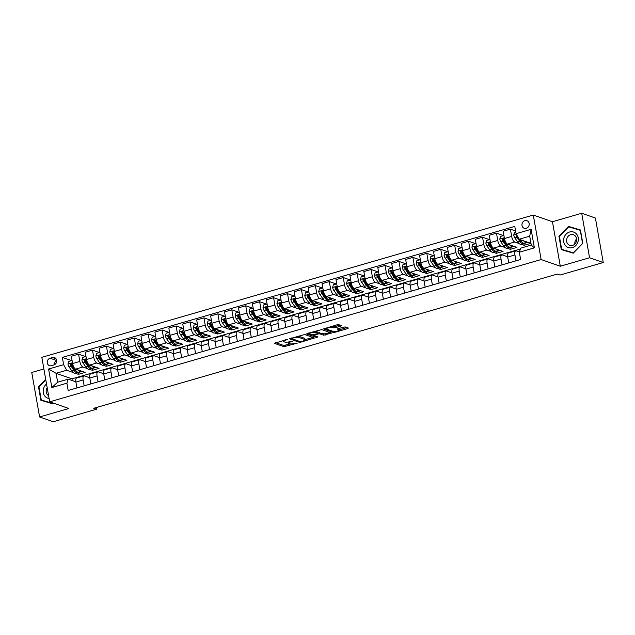 <?xml version="1.0" encoding="UTF-8"?>
<svg xmlns="http://www.w3.org/2000/svg" width="635" height="635" viewBox="0 0 635 635"><rect width="100%" height="100%" fill="white"/><g stroke="black" fill="none" stroke-linecap="round" stroke-linejoin="round"><path stroke-width="0.95" d="M287.639 339.36L274.32 343.313L283.996 346.686L297.251 343.194L294.989 343.36A3.961 0.968 170 0 1 289.774 343.781L288.965 343.495A3.961 0.968 170 0 1 288.568 343.17A3.961 0.968 170 0 1 290.743 341.884L292.64 341.098L289.989 341.622A3.961 0.968 170 0 1 284.774 342.035L283.964 341.757A3.961 0.968 170 0 1 283.567 341.432A3.961 0.968 170 0 1 285.742 340.146L287.639 339.36M524.899 220.639A4.032 3.58 -70.8 0 0 521.962 224.409A4.032 3.58 -70.8 0 0 524.248 228.29A4.032 3.58 -70.8 0 0 526.256 228.338A4.032 3.58 -70.8 0 0 529.193 224.56A4.032 3.58 -70.8 0 0 526.899 220.678A4.032 3.58 -70.8 0 0 524.899 220.639M340.852 326.128L341.408 325.62L338.693 324.675L337.058 324.81L323.469 328.946L333.272 332.423L334.907 332.288L347.813 328.549L348.369 328.049L345.091 326.906L337.931 328.636L337.256 329.033L339.003 329.708A3.31 0.81 170 0 1 339.336 329.978A3.31 0.81 170 0 1 336.883 331.216A3.31 0.81 170 0 1 333.153 331.399L326.779 329.184A3.31 0.81 170 0 1 326.446 328.906A3.31 0.81 170 0 1 328.898 327.668A3.31 0.81 170 0 1 332.629 327.485L335.328 327.724L340.852 326.128L340.717 325.382M560.3 266.224L589.558 257.754L603.25 262.525L595.4 218.027L581.708 213.257L552.458 221.726L533.281 215.051L541.131 259.548L560.3 266.224L552.458 221.726M43.878 368.959L31.75 372.475L39.6 416.973L68.85 408.503L49.681 401.828L541.131 259.548M39.6 416.973L53.292 421.743L96.472 409.242L96.179 407.583M603.25 262.525L560.07 275.026L557.332 274.074L93.734 408.289L96.472 409.242M304.673 334.526L289.449 338.796L299.252 342.265L300.887 342.138L314.476 338.003L304.673 334.526M307.142 333.47L321.683 329.605L331.486 333.073L323.644 335.209L319.722 333.835L318.087 333.97L313.746 335.431L317.96 336.955L316.428 337.399L306.586 333.97L307.142 333.47M51.387 365.689L53.84 364.974A3.905 3.469 -70.8 0 0 56.682 361.323A3.905 3.469 -70.8 0 0 54.467 357.561A3.905 3.469 -70.8 0 0 52.522 357.521L50.07 358.227A3.905 3.469 -70.8 0 0 47.228 361.887A3.905 3.469 -70.8 0 0 49.443 365.649A3.905 3.469 -70.8 0 0 51.387 365.689M533.281 215.051L41.831 357.33L49.681 401.828M520.398 249.015L71.961 378.841L56.078 373.309L57.642 382.214L68.231 379.143L66.889 383.191L68.175 390.469L520.621 259.485L519.335 252.206L520.676 248.158L531.265 245.094L529.701 236.196L519.112 239.26L530.892 243.364L524.2 245.293L523.875 243.435M66.889 383.191L51.848 387.548L48.578 369.03L63.619 364.673L66.659 370.245L73.263 372.547M71.501 360.585L62.341 357.394L63.619 364.673M62.341 357.394L514.787 226.409L516.072 233.688L531.114 229.33L534.384 247.848L519.335 252.206M589.558 257.754L581.708 213.257M71.961 378.841L72.263 380.548M72.08 360.545L68.659 361.41L67.969 364.141A3.342 1.302 73.9 0 0 69.088 366.974L71.89 370.975A9.636 3.754 73.9 0 0 75.517 373.34L78.438 374.348L85.13 372.412L75.652 369.11A5.04 1.961 73.9 0 1 72.612 363.537L71.326 356.259L78.573 354.163L79.851 361.442A5.04 1.961 73.9 0 0 82.891 367.014L87.193 368.514M66.659 370.245L56.078 373.309L48.578 369.03M515.588 230.949L510.405 229.148L511.683 236.426A5.04 1.961 73.9 0 0 514.723 241.998L519.025 243.491M515.771 231.965L514.421 232.362L513.731 235.085A3.342 1.302 73.9 0 0 514.85 237.919L517.652 241.927A9.636 3.754 73.9 0 0 521.279 244.284L524.2 245.293M510.405 229.148L503.158 231.243L504.444 238.522A5.04 1.961 73.9 0 0 507.484 244.094L516.961 247.396L510.27 249.333L509.945 247.467M503.333 235.569L496.475 233.18L497.753 240.459A5.04 1.961 73.9 0 0 500.793 246.031L505.095 247.523M503.912 235.529L500.491 236.395L499.801 239.117A3.342 1.302 73.9 0 0 500.92 241.951L503.722 245.959A9.636 3.754 73.9 0 0 507.349 248.317L510.27 249.333M496.475 233.18L489.228 235.275L490.514 242.554A5.04 1.961 73.9 0 0 493.554 248.126L503.031 251.428L496.34 253.365L496.014 251.5M489.402 239.601L482.544 237.212L483.822 244.491A5.04 1.961 73.9 0 0 486.862 250.063L491.165 251.555M493.435 252.349L496.34 253.365M482.544 237.212L475.297 239.308L476.583 246.586A5.04 1.961 73.9 0 0 479.623 252.159L489.101 255.46L482.409 257.397L482.084 255.532M475.472 243.634L468.614 241.244L469.892 248.523A5.04 1.961 73.9 0 0 472.932 254.095L477.234 255.595M476.052 243.594L472.631 244.459L471.94 247.182A3.342 1.302 73.9 0 0 473.059 250.015L475.861 254.024A9.636 3.754 73.9 0 0 479.488 256.389L482.409 257.397M468.614 241.244L461.367 243.34L462.653 250.619A5.04 1.961 73.9 0 0 465.693 256.191L475.17 259.493L468.479 261.43L468.154 259.564M461.542 247.666L454.684 245.277L455.962 252.555A5.04 1.961 73.9 0 0 459.002 258.127L463.304 259.628M462.121 247.626L458.7 248.491L458.01 251.222A3.342 1.302 73.9 0 0 459.129 254.048L461.931 258.056A9.636 3.754 73.9 0 0 465.558 260.421L468.479 261.43M454.684 245.277L447.437 247.372L448.723 254.651A5.04 1.961 73.9 0 0 451.763 260.223L461.24 263.525L454.549 265.462L454.223 263.596M447.611 251.698L440.753 249.309L442.031 256.588A5.04 1.961 73.9 0 0 445.072 262.16L449.374 263.66M448.191 251.658L444.77 252.524L444.079 255.254A3.342 1.302 73.9 0 0 445.198 258.088L448 262.088A9.636 3.754 73.9 0 0 451.628 264.454L454.549 265.462M440.753 249.309L433.507 251.404L434.792 258.683A5.04 1.961 73.9 0 0 437.832 264.255L447.31 267.557L440.619 269.494L440.293 267.637M433.681 255.73L426.823 253.341L428.101 260.62A5.04 1.961 73.9 0 0 431.141 266.192L435.443 267.692M434.261 255.699L430.84 256.556L430.149 259.286A3.342 1.302 73.9 0 0 431.268 262.12L434.07 266.121A9.636 3.754 73.9 0 0 437.698 268.486L440.619 269.494M426.823 253.341L419.576 255.437L420.862 262.715A5.04 1.961 73.9 0 0 423.902 268.287L433.38 271.589L426.688 273.526L426.363 271.669M419.751 259.763L412.893 257.373L414.179 264.652A5.04 1.961 73.9 0 0 417.211 270.224L421.513 271.724M423.783 272.51L426.688 273.526M412.893 257.373L405.646 259.477L406.932 266.748A5.04 1.961 73.9 0 0 409.972 272.32L419.449 275.622L412.758 277.558L412.433 275.701M405.821 263.795L398.963 261.406L400.248 268.684A5.04 1.961 73.9 0 0 403.281 274.256L407.583 275.757M406.408 263.763L402.979 264.62L402.288 267.351A3.342 1.302 73.9 0 0 403.408 270.185L406.209 274.185A9.636 3.754 73.9 0 0 409.837 276.55L412.758 277.558M398.963 261.406L391.716 263.509L393.001 270.78A5.04 1.961 73.9 0 0 396.042 276.36L405.519 279.654L398.828 281.591L398.502 279.733M391.898 267.835L385.032 265.446L386.318 272.717A5.04 1.961 73.9 0 0 389.358 278.289L393.652 279.789M392.478 267.795L389.049 268.653L388.358 271.383A3.342 1.302 73.9 0 0 389.477 274.217L392.279 278.217A9.636 3.754 73.9 0 0 395.907 280.583L398.828 281.591M385.032 265.446L377.785 267.541L379.071 274.812A5.04 1.961 73.9 0 0 382.111 280.392L391.589 283.686L384.897 285.623L384.572 283.766M377.968 271.867L371.102 269.478L372.388 276.749A5.04 1.961 73.9 0 0 375.428 282.321L379.722 283.821M378.547 271.828L375.118 272.685L374.436 275.415A3.342 1.302 73.9 0 0 375.547 278.249L378.357 282.25A9.636 3.754 73.9 0 0 381.976 284.615L384.897 285.623M371.102 269.478L363.855 271.574L365.141 278.844A5.04 1.961 73.9 0 0 368.181 284.424L377.658 287.719L370.967 289.655L370.642 287.798M364.038 275.9L357.172 273.51L358.457 280.781A5.04 1.961 73.9 0 0 361.498 286.361L365.792 287.853M364.617 275.86L361.188 276.717L360.505 279.448A3.342 1.302 73.9 0 0 361.617 282.281L364.426 286.282A9.636 3.754 73.9 0 0 368.046 288.647L370.967 289.655M357.172 273.51L349.925 275.606L351.211 282.885A5.04 1.961 73.9 0 0 354.251 288.457L363.728 291.751L357.045 293.688L356.711 291.83M350.107 279.932L343.241 277.543L344.527 284.813A5.04 1.961 73.9 0 0 347.567 290.393L351.861 291.886M350.687 279.892L347.266 280.749L346.575 283.48A3.342 1.302 73.9 0 0 347.686 286.314L350.496 290.314A9.636 3.754 73.9 0 0 354.116 292.679L357.045 293.688M343.241 277.543L335.994 279.638L337.28 286.917A5.04 1.961 73.9 0 0 340.32 292.489L349.798 295.791L343.114 297.72L342.781 295.862M336.177 283.964L329.311 281.575L330.597 288.854A5.04 1.961 73.9 0 0 333.637 294.426L337.931 295.918M336.756 283.924L333.335 284.79L332.645 287.512A3.342 1.302 73.9 0 0 333.756 290.346L336.566 294.346A9.636 3.754 73.9 0 0 340.185 296.712L343.114 297.72M329.311 281.575L322.064 283.67L323.35 290.949A5.04 1.961 73.9 0 0 326.39 296.521L335.867 299.823L329.184 301.76L328.851 299.895M322.247 287.996L315.381 285.607L316.667 292.886A5.04 1.961 73.9 0 0 319.707 298.458L324.001 299.95M322.826 287.957L319.405 288.822L318.714 291.544A3.342 1.302 73.9 0 0 319.826 294.378L322.636 298.387A9.636 3.754 73.9 0 0 326.255 300.744L329.184 301.76M315.381 285.607L308.142 287.703L309.42 294.981A5.04 1.961 73.9 0 0 312.46 300.553L321.937 303.855L315.254 305.792L314.92 303.927M308.316 292.029L301.45 289.639L302.736 296.918A5.04 1.961 73.9 0 0 305.776 302.49L310.07 303.982M308.896 291.989L305.475 292.854L304.784 295.577A3.342 1.302 73.9 0 0 305.895 298.41L308.705 302.419A9.636 3.754 73.9 0 0 312.325 304.776L315.254 305.792M301.45 289.639L294.211 291.735L295.489 299.014A5.04 1.961 73.9 0 0 298.529 304.586L308.007 307.888L301.323 309.824L300.99 307.959M294.386 296.061L287.52 293.672L288.806 300.95A5.04 1.961 73.9 0 0 291.846 306.522L296.14 308.023M294.965 296.021L291.544 296.886L290.854 299.609A3.342 1.302 73.9 0 0 291.965 302.443L294.775 306.451A9.636 3.754 73.9 0 0 298.394 308.816L301.323 309.824M287.52 293.672L280.281 295.767L281.559 303.046A5.04 1.961 73.9 0 0 284.599 308.618L294.076 311.92L287.393 313.857L287.06 311.991M280.456 300.093L273.59 297.704L274.876 304.983A5.04 1.961 73.9 0 0 277.916 310.555L282.21 312.055M281.035 300.053L277.614 300.919L276.923 303.649A3.342 1.302 73.9 0 0 278.035 306.475L280.845 310.483A9.636 3.754 73.9 0 0 284.464 312.849L287.393 313.857M273.59 297.704L266.351 299.799L267.629 307.078A5.04 1.961 73.9 0 0 270.669 312.65L280.146 315.952L273.463 317.889L273.129 316.024M266.525 304.125L259.659 301.736L260.945 309.015A5.04 1.961 73.9 0 0 263.985 314.587L268.28 316.087M267.105 304.086L263.684 304.951L262.993 307.681A3.342 1.302 73.9 0 0 264.104 310.507L266.914 314.515A9.636 3.754 73.9 0 0 270.534 316.881L273.463 317.889M259.659 301.736L252.42 303.832L253.698 311.11A5.04 1.961 73.9 0 0 256.738 316.682L266.216 319.984L259.532 321.921L259.199 320.056M252.595 308.158L245.729 305.768L247.015 313.047A5.04 1.961 73.9 0 0 250.055 318.619L254.349 320.119M253.174 308.126L249.753 308.983L249.063 311.714A3.342 1.302 73.9 0 0 250.174 314.547L252.984 318.548A9.636 3.754 73.9 0 0 256.603 320.913L259.532 321.921M245.729 305.768L238.49 307.864L239.768 315.143A5.04 1.961 73.9 0 0 242.808 320.715L252.285 324.017L245.602 325.953L245.269 324.096M238.665 312.19L231.799 309.801L233.085 317.079A5.04 1.961 73.9 0 0 236.125 322.651L240.419 324.152M242.689 324.937L245.602 325.953M231.799 309.801L224.56 311.904L225.838 319.175A5.04 1.961 73.9 0 0 228.878 324.747L238.355 328.049L231.672 329.986L231.338 328.128M224.734 316.222L217.869 313.833L219.154 321.112A5.04 1.961 73.9 0 0 222.194 326.684L226.497 328.184M225.314 316.19L221.893 317.048L221.202 319.778A3.342 1.302 73.9 0 0 222.313 322.612L225.123 326.612A9.636 3.754 73.9 0 0 228.743 328.978L231.672 329.986M217.869 313.833L210.63 315.936L211.907 323.207A5.04 1.961 73.9 0 0 214.947 328.787L224.425 332.081L217.741 334.018L217.416 332.161M210.804 320.262L203.938 317.865L205.224 325.144A5.04 1.961 73.9 0 0 208.264 330.716L212.566 332.216M211.384 320.223L207.962 321.08L207.272 323.81A3.342 1.302 73.9 0 0 208.383 326.644L211.193 330.644A9.636 3.754 73.9 0 0 214.813 333.01L217.741 334.018M203.938 317.865L196.699 319.969L197.977 327.239A5.04 1.961 73.9 0 0 201.017 332.819L210.495 336.113L203.811 338.05L203.486 336.193M196.874 324.294L190.008 321.905L191.294 329.176A5.04 1.961 73.9 0 0 194.334 334.748L198.636 336.248M197.453 324.255L194.032 325.112L193.342 327.843A3.342 1.302 73.9 0 0 194.453 330.676L197.263 334.677A9.636 3.754 73.9 0 0 200.882 337.042L203.811 338.05M190.008 321.905L182.769 324.001L184.047 331.272A5.04 1.961 73.9 0 0 187.087 336.852L196.564 340.146L189.881 342.082L189.555 340.225M182.943 328.327L176.078 325.938L177.363 333.208A5.04 1.961 73.9 0 0 180.403 338.788L184.706 340.281M183.523 328.287L180.102 329.144L179.411 331.875A3.342 1.302 73.9 0 0 180.523 334.709L183.332 338.709A9.636 3.754 73.9 0 0 186.952 341.074L189.881 342.082M176.078 325.938L168.839 328.033L170.116 335.312A5.04 1.961 73.9 0 0 173.157 340.884L182.634 344.178L175.951 346.115L175.625 344.257M169.013 332.359L162.147 329.97L163.433 337.241A5.04 1.961 73.9 0 0 166.473 342.821L170.775 344.313M169.593 332.319L166.172 333.177L165.481 335.907A3.342 1.302 73.9 0 0 166.592 338.741L169.402 342.741A9.636 3.754 73.9 0 0 173.022 345.107L175.951 346.115M162.147 329.97L154.908 332.065L156.194 339.344A5.04 1.961 73.9 0 0 159.226 344.916L168.704 348.218L162.02 350.147L161.695 348.29M155.083 336.391L148.217 334.002L149.503 341.273A5.04 1.961 73.9 0 0 152.543 346.853L156.845 348.345M155.662 336.352L152.241 337.209L151.551 339.939A3.342 1.302 73.9 0 0 152.662 342.773L155.472 346.773A9.636 3.754 73.9 0 0 159.091 349.139L162.02 350.147M148.217 334.002L140.978 336.098L142.264 343.376A5.04 1.961 73.9 0 0 145.296 348.948L154.773 352.25L148.09 354.179L147.764 352.322M141.153 340.423L134.295 338.034L135.572 345.313A5.04 1.961 73.9 0 0 138.613 350.885L142.915 352.377M141.732 340.384L138.311 341.249L137.62 343.972A3.342 1.302 73.9 0 0 138.732 346.805L141.541 350.814A9.636 3.754 73.9 0 0 145.161 353.171L148.09 354.179M134.295 338.034L127.048 340.13L128.333 347.409A5.04 1.961 73.9 0 0 131.374 352.981L140.843 356.283L134.16 358.219L133.834 356.354M127.222 344.456L120.364 342.067L121.642 349.345A5.04 1.961 73.9 0 0 124.682 354.917L128.984 356.41M127.802 344.416L124.381 345.281L123.69 348.004A3.342 1.302 73.9 0 0 124.801 350.837L127.611 354.846A9.636 3.754 73.9 0 0 131.231 357.203L134.16 358.219M120.364 342.067L113.117 344.162L114.403 351.441A5.04 1.961 73.9 0 0 117.443 357.013L126.913 360.315L120.229 362.252L119.904 360.386M113.292 348.488L106.434 346.099L107.712 353.377A5.04 1.961 73.9 0 0 110.752 358.95L115.054 360.442M113.871 348.448L110.45 349.313L109.76 352.036A3.342 1.302 73.9 0 0 110.879 354.87L113.681 358.878A9.636 3.754 73.9 0 0 117.3 361.244L120.229 362.252M106.434 346.099L99.187 348.194L100.473 355.473A5.04 1.961 73.9 0 0 103.513 361.045L112.982 364.347L106.299 366.284L105.974 364.419M99.362 352.52L92.504 350.131L93.782 357.41A5.04 1.961 73.9 0 0 96.822 362.982L101.124 364.482M99.941 352.481L96.52 353.346L95.829 356.068A3.342 1.302 73.9 0 0 96.949 358.902L99.751 362.91A9.636 3.754 73.9 0 0 103.37 365.276L106.299 366.284M92.504 350.131L85.257 352.227L86.543 359.505A5.04 1.961 73.9 0 0 89.583 365.077L99.06 368.379L92.369 370.316L92.043 368.451M86.011 356.513L82.59 357.378L81.899 360.108A3.342 1.302 73.9 0 0 83.018 362.934L85.82 366.943A9.636 3.754 73.9 0 0 89.448 369.308L92.369 370.316M75.835 381.794L68.231 379.143M89.765 377.762L84.463 375.912A5.04 1.961 73.9 0 0 83.907 375.888A5.04 1.961 73.9 0 0 83.121 379.96L84.153 385.842M103.695 373.729L98.393 371.88A5.04 1.961 73.9 0 0 97.838 371.856A5.04 1.961 73.9 0 0 97.052 375.928L98.084 381.81M117.626 369.697L112.324 367.848A5.04 1.961 73.9 0 0 111.768 367.816A5.04 1.961 73.9 0 0 110.982 371.896L112.014 377.777M131.548 365.665L126.254 363.815A5.04 1.961 73.9 0 0 125.698 363.784A5.04 1.961 73.9 0 0 124.912 367.863L125.944 373.745M145.478 361.625L140.184 359.783A5.04 1.961 73.9 0 0 139.629 359.751A5.04 1.961 73.9 0 0 138.843 363.831L139.875 369.713M159.409 357.592L154.114 355.751A5.04 1.961 73.9 0 0 153.559 355.719A5.04 1.961 73.9 0 0 152.773 359.799L153.805 365.681M173.339 353.56L168.045 351.719A5.04 1.961 73.9 0 0 167.489 351.687A5.04 1.961 73.9 0 0 166.703 355.767L167.735 361.648M187.269 349.528L181.975 347.686A5.04 1.961 73.9 0 0 181.419 347.655A5.04 1.961 73.9 0 0 180.634 351.734L181.666 357.616M201.2 345.496L195.905 343.654A5.04 1.961 73.9 0 0 195.35 343.622A5.04 1.961 73.9 0 0 194.556 347.702L195.596 353.584M215.13 341.463L209.836 339.622A5.04 1.961 73.9 0 0 209.28 339.59A5.04 1.961 73.9 0 0 208.486 343.67L209.526 349.544M229.06 337.431L223.766 335.59A5.04 1.961 73.9 0 0 223.21 335.558A5.04 1.961 73.9 0 0 222.417 339.638L223.456 345.511M242.991 333.399L237.696 331.549A5.04 1.961 73.9 0 0 237.141 331.526A5.04 1.961 73.9 0 0 236.347 335.597L237.387 341.479M256.921 329.367L251.627 327.517A5.04 1.961 73.9 0 0 251.071 327.493A5.04 1.961 73.9 0 0 250.277 331.565L251.317 337.447M270.851 325.334L265.557 323.485A5.04 1.961 73.9 0 0 265.001 323.461A5.04 1.961 73.9 0 0 264.208 327.533L265.247 333.415M284.782 321.302L279.479 319.453A5.04 1.961 73.9 0 0 278.932 319.429A5.04 1.961 73.9 0 0 278.138 323.501L279.178 329.382M298.712 317.27L293.41 315.42A5.04 1.961 73.9 0 0 292.862 315.389A5.04 1.961 73.9 0 0 292.068 319.469L293.108 325.35M312.642 313.238L307.34 311.388A5.04 1.961 73.9 0 0 306.792 311.356A5.04 1.961 73.9 0 0 305.999 315.436L307.038 321.318M326.573 309.205L321.27 307.356A5.04 1.961 73.9 0 0 320.723 307.324A5.04 1.961 73.9 0 0 319.929 311.404L320.969 317.286M340.503 305.165L335.201 303.324A5.04 1.961 73.9 0 0 334.653 303.292A5.04 1.961 73.9 0 0 333.859 307.372L334.899 313.253M354.433 301.133L349.131 299.291A5.04 1.961 73.9 0 0 348.583 299.26A5.04 1.961 73.9 0 0 347.789 303.339L348.829 309.221M368.363 297.101L363.061 295.259A5.04 1.961 73.9 0 0 362.514 295.227A5.04 1.961 73.9 0 0 361.72 299.307L362.76 305.189M382.294 293.068L376.992 291.227A5.04 1.961 73.9 0 0 376.444 291.195A5.04 1.961 73.9 0 0 375.65 295.275L376.69 301.157M396.224 289.036L390.922 287.195A5.04 1.961 73.9 0 0 390.374 287.163A5.04 1.961 73.9 0 0 389.58 291.243L390.62 297.116M410.154 285.004L404.852 283.162A5.04 1.961 73.9 0 0 404.304 283.131A5.04 1.961 73.9 0 0 403.511 287.21L404.551 293.084M424.085 280.972L418.782 279.13A5.04 1.961 73.9 0 0 418.227 279.098A5.04 1.961 73.9 0 0 417.441 283.17L418.481 289.052M438.015 276.939L432.713 275.09A5.04 1.961 73.9 0 0 432.157 275.066A5.04 1.961 73.9 0 0 431.371 279.138L432.411 285.02M451.945 272.907L446.643 271.058A5.04 1.961 73.9 0 0 446.087 271.034A5.04 1.961 73.9 0 0 445.302 275.106L446.341 280.988M465.876 268.875L460.573 267.025A5.04 1.961 73.9 0 0 460.018 267.002A5.04 1.961 73.9 0 0 459.232 271.074L460.264 276.955M479.806 264.843L474.504 262.993A5.04 1.961 73.9 0 0 473.948 262.969A5.04 1.961 73.9 0 0 473.162 267.041L474.194 272.923M493.736 260.81L488.434 258.961A5.04 1.961 73.9 0 0 487.878 258.929A5.04 1.961 73.9 0 0 487.093 263.009L488.125 268.891M507.667 256.778L502.364 254.929A5.04 1.961 73.9 0 0 501.809 254.897A5.04 1.961 73.9 0 0 501.023 258.977L502.055 264.858M519.414 251.984L516.295 250.896A5.04 1.961 73.9 0 0 515.739 250.865A5.04 1.961 73.9 0 0 514.953 254.945L515.985 260.826M78.438 374.348L78.113 372.483M85.431 356.552L78.573 354.163M83.907 375.888L76.668 377.984A5.04 1.961 73.9 0 0 75.875 382.056L76.914 387.937M97.838 371.856L90.599 373.952A5.04 1.961 73.9 0 0 89.805 378.023L90.845 383.905M111.768 367.816L104.529 369.919A5.04 1.961 73.9 0 0 103.735 373.991L104.775 379.873M125.698 363.784L118.459 365.887A5.04 1.961 73.9 0 0 117.665 369.959L118.705 375.841M139.629 359.751L132.39 361.855A5.04 1.961 73.9 0 0 131.596 365.927L132.636 371.808M153.559 355.719L146.32 357.815A5.04 1.961 73.9 0 0 145.526 361.894L146.566 367.776M167.489 351.687L160.242 353.782A5.04 1.961 73.9 0 0 159.456 357.862L160.496 363.744M181.419 347.655L174.173 349.75A5.04 1.961 73.9 0 0 173.387 353.83L174.427 359.712M195.35 343.622L188.103 345.718A5.04 1.961 73.9 0 0 187.317 349.798L188.357 355.679M209.28 339.59L202.033 341.686A5.04 1.961 73.9 0 0 201.247 345.765L202.279 351.647M223.21 335.558L215.963 337.653A5.04 1.961 73.9 0 0 215.178 341.733L216.21 347.615M237.141 331.526L229.894 333.621A5.04 1.961 73.9 0 0 229.108 337.701L230.14 343.575M251.071 327.493L243.824 329.589A5.04 1.961 73.9 0 0 243.038 333.669L244.07 339.542M265.001 323.461L257.754 325.557A5.04 1.961 73.9 0 0 256.969 329.636L258 335.51M278.932 319.429L271.685 321.524A5.04 1.961 73.9 0 0 270.899 325.596L271.931 331.478M292.862 315.389L285.615 317.492A5.04 1.961 73.9 0 0 284.829 321.564L285.861 327.446M306.792 311.356L299.545 313.46A5.04 1.961 73.9 0 0 298.76 317.532L299.791 323.413M320.723 307.324L313.476 309.428A5.04 1.961 73.9 0 0 312.69 313.499L313.722 319.381M334.653 303.292L327.406 305.387A5.04 1.961 73.9 0 0 326.62 309.467L327.652 315.349M348.583 299.26L341.336 301.355A5.04 1.961 73.9 0 0 340.55 305.435L341.582 311.317M362.514 295.227L355.267 297.323A5.04 1.961 73.9 0 0 354.481 301.403L355.513 307.284M376.444 291.195L369.197 293.291A5.04 1.961 73.9 0 0 368.403 297.37L369.443 303.252M390.374 287.163L383.127 289.258A5.04 1.961 73.9 0 0 382.333 293.338L383.373 299.22M404.304 283.131L397.058 285.226A5.04 1.961 73.9 0 0 396.264 289.306L397.304 295.188M418.227 279.098L410.988 281.194A5.04 1.961 73.9 0 0 410.194 285.274L411.234 291.155M432.157 275.066L424.918 277.162A5.04 1.961 73.9 0 0 424.124 281.241L425.164 287.115M446.087 271.034L438.848 273.129A5.04 1.961 73.9 0 0 438.055 277.209L439.095 283.083M460.018 267.002L452.779 269.097A5.04 1.961 73.9 0 0 451.985 273.169L453.025 279.051M473.948 262.969L466.709 265.065A5.04 1.961 73.9 0 0 465.915 269.137L466.955 275.019M487.878 258.929L480.639 261.033A5.04 1.961 73.9 0 0 479.846 265.105L480.885 270.986M501.809 254.897L494.57 257A5.04 1.961 73.9 0 0 493.776 261.072L494.816 266.954M515.739 250.865L508.5 252.96A5.04 1.961 73.9 0 0 507.706 257.04L508.746 262.922M519.112 239.26L516.072 233.688M57.642 382.214L51.848 387.548M531.114 229.33L529.701 236.196M534.384 247.848L531.265 245.094M56.69 360.688A3.905 3.469 -70.8 0 0 54.07 364.903M45.728 379.452L38.505 386.866L40.87 400.264L52.8 403.852L53.483 403.154M580.438 229.965L568.5 226.377L558.927 236.196L561.292 249.595L573.23 253.182L582.803 243.372L580.438 229.965M38.989 387.032L38.505 386.866M580.461 230.084L570.587 227.409M559.411 236.363L558.927 236.196M570.801 227.179L568.5 226.377M275.55 342.614L283.781 345.48L290.409 343.908M305.078 339.661L312.904 337.391M290.806 338.201L291.592 338.471M292.084 338.304L291.695 338.661L300.196 341.622L302.919 341.066A3.961 0.968 170 0 0 305.102 339.781A3.961 0.968 170 0 0 304.705 339.455L298.894 337.431A3.961 0.968 170 0 0 293.672 337.852L292.084 338.304L292.005 337.852M305.102 339.781L304.887 338.582A3.961 0.968 170 0 0 304.49 338.257L304.705 339.455M298.045 336.106A3.961 0.968 170 0 1 298.68 336.233L304.49 338.257M329.914 332.47L325.064 333.875L325.279 335.074M317.921 332.756L325.064 333.875M313.73 335.328L312.618 334.947M315.158 331.145A3.31 0.81 170 0 1 315.436 331.216L315.651 332.423A3.31 0.81 170 0 0 311.92 332.605A3.31 0.81 170 0 0 309.467 333.843L307.816 333.272M309.293 332.843L309.467 333.843A3.31 0.81 170 0 0 309.801 334.113L312.039 334.899L317.341 333.708L317.897 333.2L315.651 332.423M317.722 332.24L317.897 333.2M315.436 331.216L317.683 332.002M332.176 326.223A3.31 0.81 170 0 1 332.423 326.287L335.113 326.525L339.963 325.12M339.336 329.978L339.122 328.779A3.31 0.81 170 0 0 338.788 328.501L339.003 329.708M339.296 329.755L346.924 327.549M324.826 328.351L326.446 328.914M77.851 369.88A9.636 3.754 73.9 0 0 81.089 371.729A9.636 3.754 73.9 0 0 81.82 371.261M81.089 371.729L78.97 372.34A9.636 3.754 -106.1 0 1 75.343 369.975L72.541 365.974A3.342 1.302 -106.1 0 1 71.652 364.061C70.953 363.236 70.509 363.363 70.318 364.45A3.342 1.302 73.9 0 0 71.199 366.355L74.009 370.364A9.636 3.754 73.9 0 0 77.629 372.729A9.636 3.754 73.9 0 0 78.256 372.372M76.24 371.086A8.001 3.119 -106.1 0 1 74.168 369.189L71.366 365.188A1.699 0.659 -106.1 0 1 71.104 364.728L70.318 364.45M71.652 364.061L71.176 363.522M91.773 365.847A9.636 3.754 73.9 0 0 95.02 367.689A9.636 3.754 73.9 0 0 95.75 367.228M95.02 367.689L92.9 368.308A9.636 3.754 -106.1 0 1 89.273 365.943L86.471 361.934A3.342 1.302 -106.1 0 1 85.582 360.029C84.884 359.204 84.439 359.331 84.241 360.418A3.342 1.302 73.9 0 0 85.13 362.323L87.94 366.331A9.636 3.754 73.9 0 0 91.559 368.689A9.636 3.754 73.9 0 0 92.186 368.34M90.17 367.054A8.001 3.119 -106.1 0 1 88.098 365.157L85.296 361.156A1.699 0.659 -106.1 0 1 85.034 360.696L84.241 360.418M85.582 360.029L85.106 359.489M105.704 361.815A9.636 3.754 73.9 0 0 108.942 363.657A9.636 3.754 73.9 0 0 109.68 363.196M108.942 363.657L106.831 364.276A9.636 3.754 -106.1 0 1 103.203 361.91L100.401 357.902A3.342 1.302 -106.1 0 1 99.512 355.997C98.814 355.171 98.369 355.298 98.171 356.386A3.342 1.302 73.9 0 0 99.06 358.291L101.87 362.299A9.636 3.754 73.9 0 0 105.489 364.657A9.636 3.754 73.9 0 0 106.116 364.307M104.1 363.022A8.001 3.119 -106.1 0 1 102.029 361.124L99.219 357.124A1.699 0.659 -106.1 0 1 98.965 356.656L98.171 356.386M99.512 355.997L99.036 355.457M119.634 357.775A9.636 3.754 73.9 0 0 122.873 359.624A9.636 3.754 73.9 0 0 123.611 359.164M122.873 359.624L120.761 360.243A9.636 3.754 -106.1 0 1 117.134 357.878L114.332 353.87A3.342 1.302 -106.1 0 1 113.443 351.965C112.744 351.139 112.3 351.266 112.101 352.354A3.342 1.302 73.9 0 0 112.99 354.259L115.8 358.259A9.636 3.754 73.9 0 0 119.42 360.624A9.636 3.754 73.9 0 0 120.047 360.275M118.031 358.989A8.001 3.119 -106.1 0 1 115.959 357.092L113.149 353.092A1.699 0.659 -106.1 0 1 112.895 352.623L112.101 352.354M113.443 351.965L112.966 351.425M133.564 353.743A9.636 3.754 73.9 0 0 136.803 355.592A9.636 3.754 73.9 0 0 137.541 355.132M136.803 355.592L134.691 356.203A9.636 3.754 -106.1 0 1 131.064 353.846L128.262 349.837A3.342 1.302 -106.1 0 1 127.373 347.932C126.675 347.099 126.23 347.234 126.032 348.321A3.342 1.302 73.9 0 0 126.921 350.226L129.73 354.227A9.636 3.754 73.9 0 0 133.35 356.592A9.636 3.754 73.9 0 0 133.977 356.243M131.961 354.957A8.001 3.119 -106.1 0 1 129.889 353.06L127.079 349.052A1.699 0.659 -106.1 0 1 126.825 348.591L126.032 348.321M127.373 347.932L126.897 347.393M46.538 384.04A8.191 7.271 -70.8 0 0 44.966 396.216A8.191 7.271 -70.8 0 0 49.093 398.518M47.18 387.691A5.604 4.977 -70.8 0 0 47.371 394.629A5.604 4.977 -70.8 0 0 48.585 395.653M53.015 403.63L41.275 399.994L38.981 387.009L45.823 380M53.086 403.558L41.275 399.994M53.237 403.066L52.84 403.471M572.357 247.634A8.191 7.271 -70.8 0 0 578.223 237.72A8.191 7.271 -70.8 0 0 569.595 232.005A8.191 7.271 -70.8 0 0 563.729 241.919A8.191 7.271 -70.8 0 0 572.357 247.634M572.572 245.396A5.604 4.977 -70.8 0 0 576.651 240.149A5.604 4.977 -70.8 0 0 573.468 234.752A5.604 4.977 -70.8 0 0 570.682 234.696A5.604 4.977 -70.8 0 0 566.595 239.943A5.604 4.977 -70.8 0 0 569.778 245.34A5.604 4.977 -70.8 0 0 572.572 245.396M573.445 252.96L561.697 249.333L559.411 236.347L568.682 226.838L580.247 230.315L582.541 243.3L573.262 252.801L561.697 249.333M574.842 244.038A5.604 4.977 109.2 0 1 576.628 238.919M147.495 349.71A9.636 3.754 73.9 0 0 150.733 351.56A9.636 3.754 73.9 0 0 151.471 351.099M150.733 351.56L148.622 352.171A9.636 3.754 -106.1 0 1 144.994 349.814L142.192 345.805A3.342 1.302 -106.1 0 1 141.303 343.9C140.605 343.067 140.16 343.202 139.962 344.289A3.342 1.302 73.9 0 0 140.851 346.194L143.661 350.195A9.636 3.754 73.9 0 0 147.28 352.56A9.636 3.754 73.9 0 0 147.907 352.211M145.891 350.917A8.001 3.119 -106.1 0 1 143.82 349.028L141.01 345.019A1.699 0.659 -106.1 0 1 140.756 344.559L139.962 344.289M141.303 343.9L140.819 343.36M161.425 345.678A9.636 3.754 73.9 0 0 164.663 347.528A9.636 3.754 73.9 0 0 165.402 347.067M164.663 347.528L162.552 348.139A9.636 3.754 -106.1 0 1 158.925 345.773L156.123 341.773A3.342 1.302 -106.1 0 1 155.234 339.868C154.535 339.034 154.091 339.169 153.892 340.257A3.342 1.302 73.9 0 0 154.781 342.162L157.591 346.162A9.636 3.754 73.9 0 0 161.211 348.528A9.636 3.754 73.9 0 0 161.838 348.17M159.822 346.885A8.001 3.119 -106.1 0 1 157.75 344.995L154.94 340.987A1.699 0.659 -106.1 0 1 154.686 340.527L153.892 340.257M155.234 339.868L154.75 339.328M175.355 341.646A9.636 3.754 73.9 0 0 178.594 343.495A9.636 3.754 73.9 0 0 179.332 343.027M178.594 343.495L176.482 344.106A9.636 3.754 -106.1 0 1 172.855 341.741L170.053 337.741A3.342 1.302 -106.1 0 1 169.164 335.836C168.465 335.002 168.021 335.137 167.823 336.217A3.342 1.302 73.9 0 0 168.712 338.13L171.521 342.13A9.636 3.754 73.9 0 0 175.141 344.495A9.636 3.754 73.9 0 0 175.76 344.138M173.752 342.852A8.001 3.119 -106.1 0 1 171.68 340.963L168.87 336.955A1.699 0.659 -106.1 0 1 168.616 336.494L167.823 336.217M169.164 335.836L168.68 335.296M189.286 337.614A9.636 3.754 73.9 0 0 192.524 339.463A9.636 3.754 73.9 0 0 193.262 338.995M192.524 339.463L190.413 340.074A9.636 3.754 -106.1 0 1 186.785 337.709L183.983 333.708A3.342 1.302 -106.1 0 1 183.094 331.803C182.396 330.97 181.951 331.097 181.753 332.184A3.342 1.302 73.9 0 0 182.642 334.097L185.452 338.098A9.636 3.754 73.9 0 0 189.071 340.463A9.636 3.754 73.9 0 0 189.69 340.106M187.682 338.82A8.001 3.119 -106.1 0 1 185.611 336.923L182.801 332.923A1.699 0.659 -106.1 0 1 182.547 332.462L181.753 332.184M183.094 331.803L182.61 331.264M203.216 333.581A9.636 3.754 73.9 0 0 206.454 335.431A9.636 3.754 73.9 0 0 207.193 334.962M206.454 335.431L204.343 336.042A9.636 3.754 -106.1 0 1 200.716 333.677L197.914 329.676A3.342 1.302 -106.1 0 1 197.025 327.771C196.326 326.938 195.882 327.065 195.683 328.152A3.342 1.302 73.9 0 0 196.572 330.065L199.382 334.066A9.636 3.754 73.9 0 0 203.002 336.431A9.636 3.754 73.9 0 0 203.621 336.074M201.612 334.788A8.001 3.119 -106.1 0 1 199.541 332.891L196.731 328.89A1.699 0.659 -106.1 0 1 196.477 328.43L195.683 328.152M197.025 327.771L196.54 327.223M217.146 329.549A9.636 3.754 73.9 0 0 220.385 331.399A9.636 3.754 73.9 0 0 221.123 330.93M220.385 331.399L218.265 332.01A9.636 3.754 -106.1 0 1 214.646 329.644L211.844 325.644A3.342 1.302 -106.1 0 1 210.955 323.731C210.256 322.905 209.812 323.032 209.613 324.12A3.342 1.302 73.9 0 0 210.502 326.033L213.312 330.033A9.636 3.754 73.9 0 0 216.932 332.399A9.636 3.754 73.9 0 0 217.551 332.041M215.543 330.756A8.001 3.119 -106.1 0 1 213.471 328.859L210.661 324.858A1.699 0.659 -106.1 0 1 210.399 324.398L209.613 324.12M210.955 323.731L210.471 323.191M231.076 325.517A9.636 3.754 73.9 0 0 234.315 327.366A9.636 3.754 73.9 0 0 235.053 326.898M234.315 327.366L232.196 327.977A9.636 3.754 -106.1 0 1 228.576 325.612L225.766 321.612A3.342 1.302 -106.1 0 1 224.885 319.699C224.187 318.873 223.742 319 223.544 320.088A3.342 1.302 73.9 0 0 224.433 321.993L227.243 326.001A9.636 3.754 73.9 0 0 230.862 328.366A9.636 3.754 73.9 0 0 231.481 328.009M229.473 326.723A8.001 3.119 -106.1 0 1 227.401 324.826L224.592 320.826A1.699 0.659 -106.1 0 1 224.33 320.365L223.544 320.088M224.885 319.699L224.401 319.159M239.244 312.158L235.823 313.015L235.133 315.746A3.342 1.302 73.9 0 0 236.244 318.579L239.054 322.58A9.636 3.754 73.9 0 0 242.673 324.945L244.792 324.334A9.636 3.754 73.9 0 0 245.412 323.977M245.007 321.485A9.636 3.754 73.9 0 0 248.245 323.334A9.636 3.754 73.9 0 0 248.983 322.866M248.245 323.334L246.126 323.945A9.636 3.754 -106.1 0 1 242.506 321.58L239.697 317.579A3.342 1.302 -106.1 0 1 238.816 315.666C238.117 314.841 237.665 314.968 237.474 316.055A3.342 1.302 73.9 0 0 238.363 317.96L241.173 321.969A9.636 3.754 73.9 0 0 244.792 324.334M243.403 322.691A8.001 3.119 -106.1 0 1 241.332 320.794L238.522 316.794A1.699 0.659 -106.1 0 1 238.26 316.333L237.474 316.055M238.816 315.666L238.331 315.127M258.937 317.452A9.636 3.754 73.9 0 0 262.176 319.302A9.636 3.754 73.9 0 0 262.914 318.834M262.176 319.302L260.056 319.913A9.636 3.754 -106.1 0 1 256.437 317.548L253.627 313.547A3.342 1.302 -106.1 0 1 252.746 311.634C252.047 310.809 251.595 310.936 251.404 312.023A3.342 1.302 73.9 0 0 252.293 313.928L255.103 317.937A9.636 3.754 73.9 0 0 258.723 320.302A9.636 3.754 73.9 0 0 259.342 319.945M257.334 318.659A8.001 3.119 -106.1 0 1 255.262 316.762L252.452 312.761A1.699 0.659 -106.1 0 1 252.19 312.301L251.404 312.023M252.746 311.634L252.262 311.094M272.867 313.42A9.636 3.754 73.9 0 0 276.106 315.262A9.636 3.754 73.9 0 0 276.844 314.801M276.106 315.262L273.987 315.881A9.636 3.754 -106.1 0 1 270.367 313.515L267.557 309.507A3.342 1.302 -106.1 0 1 266.676 307.602C265.978 306.776 265.525 306.903 265.335 307.991A3.342 1.302 73.9 0 0 266.224 309.896L269.034 313.904A9.636 3.754 73.9 0 0 272.653 316.262A9.636 3.754 73.9 0 0 273.272 315.912M271.264 314.627A8.001 3.119 -106.1 0 1 269.192 312.73L266.382 308.729A1.699 0.659 -106.1 0 1 266.121 308.269L265.335 307.991M266.676 307.602L266.192 307.062M286.798 309.388A9.636 3.754 73.9 0 0 290.036 311.229A9.636 3.754 73.9 0 0 290.774 310.769M290.036 311.229L287.917 311.849A9.636 3.754 -106.1 0 1 284.297 309.483L281.488 305.475A3.342 1.302 -106.1 0 1 280.606 303.57C279.908 302.744 279.456 302.871 279.265 303.959A3.342 1.302 73.9 0 0 280.154 305.864L282.956 309.872A9.636 3.754 73.9 0 0 286.583 312.229A9.636 3.754 73.9 0 0 287.203 311.88M285.194 310.594A8.001 3.119 -106.1 0 1 283.123 308.697L280.313 304.697A1.699 0.659 -106.1 0 1 280.051 304.228L279.265 303.959M280.606 303.57L280.122 303.03M300.728 305.348A9.636 3.754 73.9 0 0 303.967 307.197A9.636 3.754 73.9 0 0 304.705 306.737M303.967 307.197L301.847 307.816A9.636 3.754 -106.1 0 1 298.228 305.451L295.418 301.442A3.342 1.302 -106.1 0 1 294.529 299.537C293.838 298.712 293.386 298.839 293.195 299.926A3.342 1.302 73.9 0 0 294.084 301.831L296.886 305.832A9.636 3.754 73.9 0 0 300.514 308.197A9.636 3.754 73.9 0 0 301.133 307.848M299.125 306.562A8.001 3.119 -106.1 0 1 297.053 304.665L294.243 300.665A1.699 0.659 -106.1 0 1 293.981 300.196L293.195 299.926M294.529 299.537L294.053 298.998M314.658 301.315A9.636 3.754 73.9 0 0 317.897 303.165A9.636 3.754 73.9 0 0 318.635 302.704M317.897 303.165L315.778 303.776A9.636 3.754 -106.1 0 1 312.158 301.419L309.348 297.41A3.342 1.302 -106.1 0 1 308.459 295.505C307.761 294.68 307.316 294.807 307.126 295.894A3.342 1.302 73.9 0 0 308.015 297.799L310.817 301.8A9.636 3.754 73.9 0 0 314.444 304.165A9.636 3.754 73.9 0 0 315.063 303.816M313.055 302.53A8.001 3.119 -106.1 0 1 310.983 300.633L308.173 296.624A1.699 0.659 -106.1 0 1 307.911 296.164L307.126 295.894M308.459 295.505L307.983 294.965M328.589 297.283A9.636 3.754 73.9 0 0 331.827 299.133A9.636 3.754 73.9 0 0 332.565 298.672M331.827 299.133L329.708 299.744A9.636 3.754 -106.1 0 1 326.088 297.386L323.278 293.378A3.342 1.302 -106.1 0 1 322.389 291.473C321.691 290.639 321.247 290.774 321.056 291.862A3.342 1.302 73.9 0 0 321.945 293.767L324.747 297.767A9.636 3.754 73.9 0 0 328.374 300.133A9.636 3.754 73.9 0 0 328.993 299.784M326.985 298.498A8.001 3.119 -106.1 0 1 324.914 296.601L322.104 292.592A1.699 0.659 -106.1 0 1 321.842 292.132L321.056 291.862M322.389 291.473L321.913 290.933M342.519 293.251A9.636 3.754 73.9 0 0 345.757 295.1A9.636 3.754 73.9 0 0 346.496 294.64M345.757 295.1L343.638 295.712A9.636 3.754 -106.1 0 1 340.019 293.346L337.209 289.346A3.342 1.302 -106.1 0 1 336.32 287.441C335.621 286.607 335.177 286.742 334.986 287.83A3.342 1.302 73.9 0 0 335.875 289.735L338.677 293.735A9.636 3.754 73.9 0 0 342.305 296.101A9.636 3.754 73.9 0 0 342.924 295.751M340.916 294.457A8.001 3.119 -106.1 0 1 338.844 292.568L336.034 288.56A1.699 0.659 -106.1 0 1 335.772 288.099L334.986 287.83M336.32 287.441L335.844 286.901M356.449 289.219A9.636 3.754 73.9 0 0 359.688 291.068A9.636 3.754 73.9 0 0 360.426 290.608M359.688 291.068L357.568 291.679A9.636 3.754 -106.1 0 1 353.949 289.314L351.139 285.313A3.342 1.302 -106.1 0 1 350.25 283.408C349.552 282.575 349.107 282.71 348.917 283.797A3.342 1.302 73.9 0 0 349.806 285.702L352.608 289.703A9.636 3.754 73.9 0 0 356.235 292.068A9.636 3.754 73.9 0 0 356.854 291.711M354.846 290.425A8.001 3.119 -106.1 0 1 352.774 288.536L349.964 284.528A1.699 0.659 -106.1 0 1 349.702 284.067L348.917 283.797M350.25 283.408L349.774 282.869M370.38 285.186A9.636 3.754 73.9 0 0 373.618 287.036A9.636 3.754 73.9 0 0 374.356 286.568M373.618 287.036L371.499 287.647A9.636 3.754 -106.1 0 1 367.879 285.282L365.069 281.281A3.342 1.302 -106.1 0 1 364.18 279.376C363.482 278.543 363.037 278.67 362.847 279.757A3.342 1.302 73.9 0 0 363.736 281.67L366.538 285.671A9.636 3.754 73.9 0 0 370.165 288.036A9.636 3.754 73.9 0 0 370.784 287.679M368.776 286.393A8.001 3.119 -106.1 0 1 366.697 284.504L363.895 280.495A1.699 0.659 -106.1 0 1 363.633 280.035L362.847 279.757M364.18 279.376L363.704 278.836M384.31 281.154A9.636 3.754 73.9 0 0 387.548 283.004A9.636 3.754 73.9 0 0 388.287 282.535M387.548 283.004L385.429 283.615A9.636 3.754 -106.1 0 1 381.81 281.249L379 277.249A3.342 1.302 -106.1 0 1 378.111 275.344C377.412 274.51 376.968 274.637 376.777 275.725A3.342 1.302 73.9 0 0 377.666 277.638L380.468 281.638A9.636 3.754 73.9 0 0 384.096 284.004A9.636 3.754 73.9 0 0 384.715 283.647M382.699 282.361A8.001 3.119 -106.1 0 1 380.627 280.464L377.825 276.463A1.699 0.659 -106.1 0 1 377.563 276.003L376.777 275.725M378.111 275.344L377.634 274.796M398.24 277.122A9.636 3.754 73.9 0 0 401.479 278.971A9.636 3.754 73.9 0 0 402.209 278.503M401.479 278.971L399.359 279.583A9.636 3.754 -106.1 0 1 395.74 277.217L392.93 273.217A3.342 1.302 -106.1 0 1 392.041 271.312C391.343 270.478 390.898 270.605 390.708 271.693A3.342 1.302 73.9 0 0 391.597 273.606L394.398 277.606A9.636 3.754 73.9 0 0 398.026 279.971A9.636 3.754 73.9 0 0 398.645 279.614M396.629 278.328A8.001 3.119 -106.1 0 1 394.557 276.431L391.755 272.431A1.699 0.659 -106.1 0 1 391.493 271.97L390.708 271.693M392.041 271.312L391.565 270.764M412.171 273.09A9.636 3.754 73.9 0 0 415.409 274.939A9.636 3.754 73.9 0 0 416.139 274.471M415.409 274.939L413.29 275.55A9.636 3.754 -106.1 0 1 409.67 273.185L406.86 269.184A3.342 1.302 -106.1 0 1 405.971 267.272C405.273 266.446 404.828 266.573 404.638 267.66A3.342 1.302 73.9 0 0 405.527 269.573L408.329 273.574A9.636 3.754 73.9 0 0 411.956 275.939A9.636 3.754 73.9 0 0 412.575 275.582M410.559 274.296A8.001 3.119 -106.1 0 1 408.488 272.399L405.686 268.399A1.699 0.659 -106.1 0 1 405.424 267.938L404.638 267.66M405.971 267.272L405.495 266.732M420.338 259.731L416.909 260.588L416.219 263.319A3.342 1.302 73.9 0 0 417.338 266.152L420.14 270.153A9.636 3.754 73.9 0 0 423.767 272.518L425.887 271.907A9.636 3.754 73.9 0 0 426.506 271.55M426.101 269.057A9.636 3.754 73.9 0 0 429.339 270.907A9.636 3.754 73.9 0 0 430.07 270.439M429.339 270.907L427.22 271.518A9.636 3.754 -106.1 0 1 423.601 269.153L420.791 265.152A3.342 1.302 -106.1 0 1 419.902 263.239C419.203 262.414 418.759 262.541 418.568 263.628A3.342 1.302 73.9 0 0 419.457 265.533L422.259 269.542A9.636 3.754 73.9 0 0 425.887 271.907M424.49 270.264A8.001 3.119 -106.1 0 1 422.418 268.367L419.616 264.366A1.699 0.659 -106.1 0 1 419.354 263.906L418.568 263.628M419.902 263.239L419.425 262.699M440.031 265.025A9.636 3.754 73.9 0 0 443.27 266.875A9.636 3.754 73.9 0 0 444 266.406M443.27 266.875L441.15 267.486A9.636 3.754 -106.1 0 1 437.531 265.12L434.721 261.12A3.342 1.302 -106.1 0 1 433.832 259.207C433.133 258.381 432.689 258.508 432.498 259.596A3.342 1.302 73.9 0 0 433.387 261.501L436.189 265.509A9.636 3.754 73.9 0 0 439.809 267.875A9.636 3.754 73.9 0 0 440.436 267.518M438.42 266.232A8.001 3.119 -106.1 0 1 436.348 264.335L433.546 260.334A1.699 0.659 -106.1 0 1 433.284 259.874L432.498 259.596M433.832 259.207L433.356 258.667M453.961 260.993A9.636 3.754 73.9 0 0 457.2 262.842A9.636 3.754 73.9 0 0 457.93 262.374M457.2 262.842L455.081 263.454A9.636 3.754 -106.1 0 1 451.461 261.088L448.651 257.088A3.342 1.302 -106.1 0 1 447.762 255.175C447.064 254.349 446.619 254.476 446.429 255.564A3.342 1.302 73.9 0 0 447.318 257.469L450.12 261.477A9.636 3.754 73.9 0 0 453.739 263.842A9.636 3.754 73.9 0 0 454.366 263.485M452.35 262.199A8.001 3.119 -106.1 0 1 450.278 260.302L447.477 256.302A1.699 0.659 -106.1 0 1 447.215 255.841L446.429 255.564M447.762 255.175L447.286 254.635M467.892 256.961A9.636 3.754 73.9 0 0 471.13 258.802A9.636 3.754 73.9 0 0 471.861 258.342M471.13 258.802L469.011 259.421A9.636 3.754 -106.1 0 1 465.392 257.056L462.582 253.047A3.342 1.302 -106.1 0 1 461.693 251.142C460.994 250.317 460.55 250.444 460.359 251.531A3.342 1.302 73.9 0 0 461.24 253.436L464.05 257.445A9.636 3.754 73.9 0 0 467.67 259.802A9.636 3.754 73.9 0 0 468.297 259.453M466.281 258.167A8.001 3.119 -106.1 0 1 464.209 256.27L461.407 252.27A1.699 0.659 -106.1 0 1 461.145 251.809L460.359 251.531M461.693 251.142L461.216 250.603M481.822 252.928A9.636 3.754 73.9 0 0 485.061 254.77A9.636 3.754 73.9 0 0 485.791 254.31M485.061 254.77L482.941 255.389A9.636 3.754 -106.1 0 1 479.322 253.024L476.512 249.015A3.342 1.302 -106.1 0 1 475.623 247.11C474.924 246.285 474.48 246.412 474.289 247.499A3.342 1.302 73.9 0 0 475.17 249.404L477.98 253.405A9.636 3.754 73.9 0 0 481.6 255.77A9.636 3.754 73.9 0 0 482.227 255.421M480.211 254.135A8.001 3.119 -106.1 0 1 478.139 252.238L475.337 248.237A1.699 0.659 -106.1 0 1 475.075 247.769L474.289 247.499M475.623 247.11L475.147 246.57M489.982 239.562L486.561 240.427L485.87 243.149A3.342 1.302 73.9 0 0 486.989 245.983L489.791 249.992A9.636 3.754 73.9 0 0 493.419 252.357L495.53 251.738A9.636 3.754 73.9 0 0 496.157 251.389M495.752 248.888A9.636 3.754 73.9 0 0 498.991 250.738A9.636 3.754 73.9 0 0 499.721 250.277M498.991 250.738L496.872 251.357A9.636 3.754 -106.1 0 1 493.244 248.991L490.442 244.983A3.342 1.302 -106.1 0 1 489.553 243.078C488.855 242.252 488.41 242.38 488.22 243.467A3.342 1.302 73.9 0 0 489.101 245.372L491.911 249.372A9.636 3.754 73.9 0 0 495.53 251.738M494.141 250.103A8.001 3.119 -106.1 0 1 492.069 248.206L489.267 244.205A1.699 0.659 -106.1 0 1 489.006 243.737L488.22 243.467M489.553 243.078L489.077 242.538M509.683 244.856A9.636 3.754 73.9 0 0 512.921 246.705A9.636 3.754 73.9 0 0 513.651 246.245M512.921 246.705L510.802 247.317A9.636 3.754 -106.1 0 1 507.175 244.959L504.373 240.951A3.342 1.302 -106.1 0 1 503.484 239.046C502.785 238.212 502.341 238.347 502.15 239.435A3.342 1.302 73.9 0 0 503.031 241.34L505.841 245.34A9.636 3.754 73.9 0 0 509.461 247.706A9.636 3.754 73.9 0 0 510.088 247.356M508.071 246.07A8.001 3.119 -106.1 0 1 506 244.173L503.198 240.165A1.699 0.659 -106.1 0 1 502.936 239.705L502.15 239.435M503.484 239.046L503.007 238.506M523.605 240.824A9.636 3.754 73.9 0 0 526.852 242.673A9.636 3.754 73.9 0 0 527.582 242.213M516.501 234.482L516.072 235.402A3.342 1.302 73.9 0 0 516.961 237.307L519.771 241.308A9.636 3.754 73.9 0 0 523.391 243.673A9.636 3.754 73.9 0 0 524.018 243.324M522.002 242.03A8.001 3.119 -106.1 0 1 519.93 240.141L519.382 239.355M526.852 242.673L524.732 243.284A9.636 3.754 -106.1 0 1 521.105 240.919L520.208 239.641M518.398 237.95L517.128 236.133A1.699 0.659 -106.1 0 1 516.866 235.672L516.072 235.402M514.723 241.998L507.484 244.094M500.793 246.031L493.554 248.126M486.862 250.063L479.623 252.159M472.932 254.095L465.693 256.191M459.002 258.127L451.763 260.223M445.072 262.16L437.832 264.255M431.141 266.192L423.902 268.287M417.211 270.224L409.972 272.32M403.281 274.256L396.042 276.36M389.358 278.289L382.111 280.392M375.428 282.321L368.181 284.424M361.498 286.361L354.251 288.457M347.567 290.393L340.32 292.489M333.637 294.426L326.39 296.521M319.707 298.458L312.46 300.553M305.776 302.49L298.529 304.586M291.846 306.522L284.599 308.618M277.916 310.555L270.669 312.65M263.985 314.587L256.738 316.682M250.055 318.619L242.808 320.715M236.125 322.651L228.878 324.747M222.194 326.684L214.947 328.787M208.264 330.716L201.017 332.819M194.334 334.748L187.087 336.852M180.403 338.788L173.157 340.884M166.473 342.821L159.226 344.916M152.543 346.853L145.296 348.948M138.613 350.885L131.374 352.981M124.682 354.917L117.443 357.013M110.752 358.95L103.513 361.045M96.822 362.982L89.583 365.077M82.891 367.014L75.652 369.11M83.121 379.96L75.875 382.056M79.851 361.442L72.612 363.537M93.782 357.41L86.543 359.505M97.052 375.928L89.805 378.023M107.712 353.377L100.473 355.473M110.982 371.896L103.735 373.991M121.642 349.345L114.403 351.441M124.912 367.863L117.665 369.959M135.572 345.313L128.333 347.409M138.843 363.831L131.596 365.927M149.503 341.273L142.264 343.376M152.773 359.799L145.526 361.894M163.433 337.241L156.194 339.344M166.703 355.767L159.456 357.862M177.363 333.208L170.116 335.312M180.634 351.734L173.387 353.83M191.294 329.176L184.047 331.272M194.556 347.702L187.317 349.798M205.224 325.144L197.977 327.239M208.486 343.67L201.247 345.765M219.154 321.112L211.907 323.207M222.417 339.638L215.178 341.733M233.085 317.079L225.838 319.175M236.347 335.597L229.108 337.701M247.015 313.047L239.768 315.143M250.277 331.565L243.038 333.669M260.945 309.015L253.698 311.11M264.208 327.533L256.969 329.636M274.876 304.983L267.629 307.078M278.138 323.501L270.899 325.596M288.806 300.95L281.559 303.046M292.068 319.469L284.829 321.564M302.736 296.918L295.489 299.014M305.999 315.436L298.76 317.532M316.667 292.886L309.42 294.981M319.929 311.404L312.69 313.499M330.597 288.854L323.35 290.949M333.859 307.372L326.62 309.467M344.527 284.813L337.28 286.917M347.789 303.339L340.55 305.435M358.457 280.781L351.211 282.885M361.72 299.307L354.481 301.403M372.388 276.749L365.141 278.844M375.65 295.275L368.403 297.37M386.318 272.717L379.071 274.812M389.58 291.243L382.333 293.338M400.248 268.684L393.001 270.78M403.511 287.21L396.264 289.306M414.179 264.652L406.932 266.748M417.441 283.17L410.194 285.274M428.101 260.62L420.862 262.715M431.371 279.138L424.124 281.241M442.031 256.588L434.792 258.683M445.302 275.106L438.055 277.209M455.962 252.555L448.723 254.651M459.232 271.074L451.985 273.169M469.892 248.523L462.653 250.619M473.162 267.041L465.915 269.137M483.822 244.491L476.583 246.586M487.093 263.009L479.846 265.105M497.753 240.459L490.514 242.554M501.023 258.977L493.776 261.072M511.683 236.426L504.444 238.522M514.953 254.945L507.706 257.04M56.674 360.529L50.07 358.227M56.015 358.735L52.522 357.521M285.663 339.685L285.742 340.146M290.663 341.432L290.743 341.884M285.417 345.353L285.623 346.559M283.781 345.48L283.996 346.686M313.666 337.661L313.793 338.399M300.799 341.638L300.887 342.138M299.069 341.225L299.252 342.265M298.68 336.233L298.894 337.431M293.592 337.391L293.672 337.852M330.668 332.732L330.803 333.478M323.437 334.002L323.644 335.209M319.508 332.637L319.722 333.835M317.992 333.391L318.087 333.97M314.349 334.574L314.428 335.026M316.238 336.359L316.428 337.399M335.113 326.525L335.328 327.724M333.478 326.652L333.692 327.858M332.423 326.287L332.629 327.485M347.678 327.811L347.813 328.549M334.772 331.526L334.907 332.288M333.089 331.375L333.272 332.423M72.477 362.768L67.985 364.069M74.009 370.364L71.89 370.975M76.867 369.538L75.343 369.975M71.199 366.355L69.088 366.974M73.223 365.776L72.541 365.974M86.408 358.735L81.915 360.037M87.94 366.331L85.82 366.943M90.797 365.498L89.273 365.943M85.13 362.323L83.018 362.934M87.154 361.744L86.471 361.934M100.338 354.703L95.845 356.005M101.87 362.299L99.751 362.91M104.727 361.466L103.203 361.91M99.06 358.291L96.949 358.902M101.084 357.703L100.401 357.902M114.268 350.671L109.776 351.973M115.8 358.259L113.681 358.878M118.658 357.434L117.134 357.878M112.99 354.259L110.879 354.87M115.014 353.671L114.332 353.87M128.199 346.639L123.706 347.94M129.73 354.227L127.611 354.846M132.588 353.401L131.064 353.846M126.921 350.226L124.801 350.837M128.945 349.639L128.262 349.837M142.121 342.606L137.636 343.908M143.661 350.195L141.541 350.814M146.51 349.369L144.994 349.814M140.851 346.194L138.732 346.805M142.875 345.607L142.192 345.805M156.051 338.574L151.567 339.876M157.591 346.162L155.472 346.773M160.441 345.337L158.925 345.773M154.781 342.162L152.662 342.773M156.805 341.574L156.123 341.773M169.982 334.542L165.497 335.844M171.521 342.13L169.402 342.741M174.371 341.305L172.855 341.741M168.712 338.13L166.592 338.741M170.736 337.542L170.053 337.741M183.912 330.51L179.427 331.803M185.452 338.098L183.332 338.709M188.301 337.272L186.785 337.709M182.642 334.097L180.523 334.709M184.666 333.51L183.983 333.708M197.842 326.477L193.357 327.771M199.382 334.066L197.263 334.677M202.232 333.24L200.716 333.677M196.572 330.065L194.453 330.676M198.596 329.478L197.914 329.676M211.773 322.445L207.288 323.739M213.312 330.033L211.193 330.644M216.162 329.208L214.646 329.644M210.502 326.033L208.383 326.644M212.519 325.445L211.844 325.644M225.703 318.413L221.218 319.707M227.243 326.001L225.123 326.612M230.092 325.176L228.576 325.612M224.433 321.993L222.313 322.612M226.449 321.413L225.766 321.612M239.633 314.373L235.148 315.674M241.173 321.969L239.054 322.58M244.023 321.143L242.506 321.58M238.363 317.96L236.244 318.579M240.379 317.381L239.697 317.579M253.563 310.34L249.079 311.642M255.103 317.937L252.984 318.548M257.953 317.111L256.437 317.548M252.293 313.928L250.174 314.547M254.31 313.349L253.627 313.547M267.494 306.308L263.009 307.61M269.034 313.904L266.914 314.515M271.883 313.071L270.367 313.515M266.224 309.896L264.104 310.507M268.24 309.316L267.557 309.507M281.424 302.276L276.939 303.578M282.956 309.872L280.845 310.483M285.813 309.039L284.297 309.483M280.154 305.864L278.035 306.475M282.17 305.284L281.488 305.475M295.354 298.244L290.87 299.545M296.886 305.832L294.775 306.451M299.744 305.006L298.228 305.451M294.084 301.831L291.965 302.443M296.101 301.244L295.418 301.442M309.285 294.211L304.8 295.513M310.817 301.8L308.705 302.419M313.674 300.974L312.158 301.419M308.015 297.799L305.895 298.41M310.031 297.212L309.348 297.41M323.215 290.179L318.73 291.481M324.747 297.767L322.636 298.387M327.604 296.942L326.088 297.386M321.945 293.767L319.826 294.378M323.961 293.18L323.278 293.378M337.145 286.147L332.661 287.449M338.677 293.735L336.566 294.346M341.535 292.91L340.019 293.346M335.875 289.735L333.756 290.346M337.891 289.147L337.209 289.346M351.076 282.115L346.591 283.416M352.608 289.703L350.496 290.314M355.465 288.877L353.949 289.314M349.806 285.702L347.686 286.314M351.822 285.115L351.139 285.313M365.006 278.082L360.521 279.376M366.538 285.671L364.426 286.282M369.395 284.845L367.879 285.282M363.736 281.67L361.617 282.281M365.752 281.083L365.069 281.281M378.936 274.05L374.452 275.344M380.468 281.638L378.357 282.25M383.326 280.813L381.81 281.249M377.666 277.638L375.547 278.249M379.682 277.05L379 277.249M392.867 270.018L388.382 271.312M394.398 277.606L392.279 278.217M397.256 276.781L395.74 277.217M391.597 273.606L389.477 274.217M393.613 273.018L392.93 273.217M406.797 265.986L402.312 267.279M408.329 273.574L406.209 274.185M411.186 272.748L409.67 273.185M405.527 269.573L403.408 270.185M407.543 268.986L406.86 269.184M420.727 261.953L416.242 263.247M422.259 269.542L420.14 270.153M425.117 268.716L423.601 269.153M419.457 265.533L417.338 266.152M421.473 264.954L420.791 265.152M434.657 257.913L430.173 259.215M436.189 265.509L434.07 266.121M439.047 264.684L437.531 265.12M433.387 261.501L431.268 262.12M435.404 260.921L434.721 261.12M448.588 253.881L444.095 255.183M450.12 261.477L448 262.088M452.977 260.652L451.461 261.088M447.318 257.469L445.198 258.088M449.334 256.889L448.651 257.088M462.518 249.849L458.025 251.15M464.05 257.445L461.931 258.056M466.908 256.611L465.392 257.056M461.24 253.436L459.129 254.048M463.264 252.857L462.582 253.047M476.448 245.816L471.956 247.118M477.98 253.405L475.861 254.024M480.838 252.579L479.322 253.024M475.17 249.404L473.059 250.015M477.195 248.817L476.512 249.015M490.379 241.784L485.886 243.086M491.911 249.372L489.791 249.992M494.768 248.547L493.244 248.991M489.101 245.372L486.989 245.983M491.125 244.785L490.442 244.983M504.309 237.752L499.816 239.054M505.841 245.34L503.722 245.959M508.698 244.515L507.175 244.959M503.031 241.34L500.92 241.951M505.055 240.752L504.373 240.951M516.382 234.259L513.747 235.021M519.771 241.308L517.652 241.927M522.629 240.482L521.105 240.919M516.961 237.307L514.85 237.919M283.377 340.352L283.567 341.432M288.361 341.995L288.568 343.17M291.505 337.995L291.616 338.59M313.634 334.78L313.746 335.431M317.81 332.105L318.016 333.304M326.279 327.93L326.446 328.906M75.517 373.34L77.629 372.729M89.448 369.308L91.559 368.689M103.37 365.276L105.489 364.657M117.3 361.244L119.42 360.624M131.231 357.203L133.35 356.592M145.161 353.171L147.28 352.56M159.091 349.139L161.211 348.528M173.022 345.107L175.141 344.495M186.952 341.074L189.071 340.463M200.882 337.042L203.002 336.431M214.813 333.01L216.932 332.399M228.743 328.978L230.862 328.366M256.603 320.913L258.723 320.302M270.534 316.881L272.653 316.262M284.464 312.849L286.583 312.229M298.394 308.816L300.514 308.197M312.325 304.776L314.444 304.165M326.255 300.744L328.374 300.133M340.185 296.712L342.305 296.101M354.116 292.679L356.235 292.068M368.046 288.647L370.165 288.036M381.976 284.615L384.096 284.004M395.907 280.583L398.026 279.971M409.837 276.55L411.956 275.939M437.698 268.486L439.809 267.875M451.628 264.454L453.739 263.842M465.558 260.421L467.67 259.802M479.488 256.389L481.6 255.77M507.349 248.317L509.461 247.706M521.279 244.284L523.391 243.673"/></g></svg>
